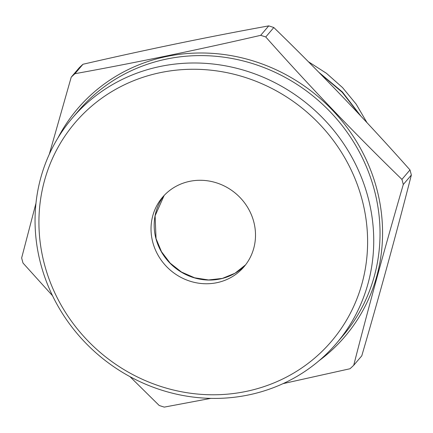 <?xml version="1.0" encoding="UTF-8"?>
<svg xmlns="http://www.w3.org/2000/svg" width="433" height="433" viewBox="0 0 433 433"><rect width="100%" height="100%" fill="white"/><g stroke="black" fill="none" stroke-linecap="round" stroke-linejoin="round"><path stroke-width="0.65" d="M253.711 221.599A53.551 50.385 40.4 0 1 244.017 266.76A53.551 50.385 40.4 0 1 192.555 281.932A53.551 50.385 40.4 0 1 152.822 242.442A53.551 50.385 40.4 0 1 162.516 197.28A53.551 50.385 40.4 0 1 213.983 182.109A53.551 50.385 40.4 0 1 253.711 221.599M361.961 199.234A168.459 158.5 -139.6 0 0 160.551 72.592A168.459 158.5 -139.6 0 0 44.577 264.807A168.459 158.5 -139.6 0 0 245.987 391.454A168.459 158.5 -139.6 0 0 361.961 199.234M40.875 264.487A173.584 163.322 40.4 0 1 72.295 118.085A173.584 163.322 40.4 0 1 239.119 68.912A173.584 163.322 40.4 0 1 367.915 196.918A173.584 163.322 40.4 0 1 336.49 343.315A173.584 163.322 40.4 0 1 169.666 392.487A173.584 163.322 40.4 0 1 40.875 264.487M283.085 383.627L350.01 368.743A201.859 189.925 -139.6 0 0 353.723 365.284L361.782 355.834C379.887 293.709 396.411 233.447 411.35 175.04L403.296 184.49A201.859 189.925 -139.6 0 0 402.625 181.936A201.859 189.925 -139.6 0 0 401.927 179.392L409.986 169.942C366.177 120.607 320.788 73.134 273.808 27.523A201.859 189.925 -139.6 0 0 268.731 25.883C208.278 36.837 146.365 49.633 82.99 64.257A201.859 189.925 -139.6 0 0 79.277 67.716L71.218 77.166A201.859 189.925 -139.6 0 1 74.931 73.707C135.139 62.801 197.053 50.012 260.677 35.333L268.731 25.883M273.808 27.523L265.754 36.973C309.557 86.308 354.952 133.781 401.927 179.392M265.754 36.973A201.859 189.925 -139.6 0 0 260.677 35.333M52.528 295.728L23.014 263.058A201.859 189.925 -139.6 0 1 22.316 260.514A201.859 189.925 -139.6 0 1 21.65 257.96L35.982 203.18M49.281 154.3L71.218 77.166M411.35 175.04A201.859 189.925 -139.6 0 0 410.684 172.486A201.859 189.925 -139.6 0 0 409.986 169.942M360.97 116.212L342.384 91.975L318.764 72.23M319.971 73.458L342.157 92.234L359.866 115.032M308.372 61.719L326.45 73.301L342.573 87.618L356.175 104.164L366.995 122.669M129.997 376.667L159.192 405.477A201.859 189.925 -139.6 0 0 164.269 407.117L210.779 398.376M82.99 64.257L74.931 73.707M403.296 184.49C385.186 246.615 368.662 306.878 353.723 365.284M155.977 238.745A53.551 50.385 40.4 0 1 164.139 195.472L155.106 215.786L156.037 238.578L161.477 251.697L170.169 263.134L181.492 272.054L194.612 277.797L208.576 279.962L222.367 278.403L234.989 273.245L245.549 264.866A53.551 50.385 40.4 0 1 194.477 277.889A53.551 50.385 40.4 0 1 155.977 238.745M57.941 137.938A175.614 165.233 40.4 0 1 228.326 55.153A175.614 165.233 40.4 0 1 376.678 188.485A175.614 165.233 40.4 0 1 319.164 360.635M336.49 343.315L342.79 335.921A173.584 163.322 -139.6 0 0 374.215 189.524A173.584 163.322 -139.6 0 0 245.419 61.518A173.584 163.322 -139.6 0 0 78.6 110.696L72.295 118.085"/></g></svg>
